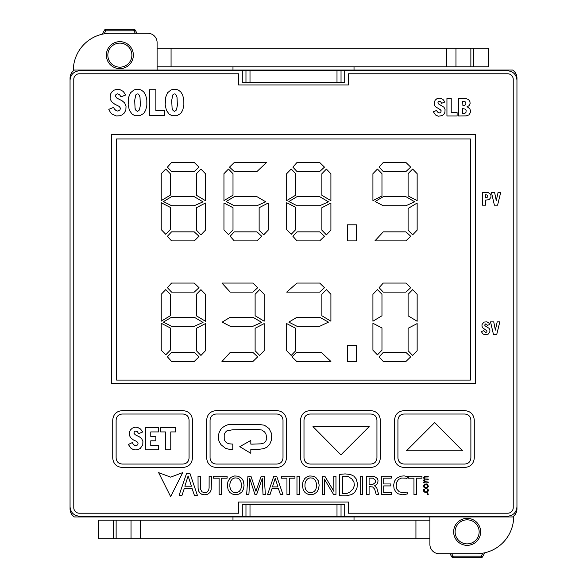 <?xml version="1.0" encoding="UTF-8"?>
<svg xmlns="http://www.w3.org/2000/svg" width="587" height="587" viewBox="0 0 587 587"><rect width="100%" height="100%" fill="white"/><g stroke="black" fill="none" stroke-linecap="round" stroke-linejoin="round"><path stroke-width="0.88" d="M475.316 134.416L475.316 383.458L111.684 383.458L111.684 134.416L475.316 134.416M507.55 70.763L507.55 70.051L512.583 70.051C515.386 71.959 516.846 74.6 516.949 77.99L516.949 80.17C516.355 74.498 513.221 71.365 507.55 70.763L344.708 70.763L344.708 82.437L242.292 82.437L242.292 70.763L79.45 70.763C73.779 71.365 70.645 74.498 70.051 80.17L70.051 506.83C70.645 512.502 73.779 515.635 79.45 516.237L79.45 516.949L74.417 516.949C71.614 515.041 70.154 512.4 70.051 509.01L70.051 506.83M70.051 80.17L70.051 77.99C70.154 74.6 71.614 71.959 74.417 70.051L79.45 70.051L79.45 70.763M507.638 73.771A5.584 5.584 0 0 1 513.229 79.362L513.229 507.638A5.584 5.584 0 0 1 507.638 513.229L348.429 513.229L348.429 502.054L238.571 502.054L238.571 513.229L79.362 513.229A5.584 5.584 0 0 1 73.771 507.638L73.771 79.362A5.584 5.584 0 0 1 79.362 73.771L238.571 73.771L238.571 84.946L348.429 84.946L348.429 73.771L507.638 73.771M507.55 516.237C513.221 515.635 516.355 512.502 516.949 506.83L516.949 509.01C516.846 512.4 515.386 515.041 512.583 516.949L507.55 516.949L507.55 516.237L344.708 516.237L344.708 504.563L242.292 504.563L242.292 516.237L79.45 516.237M516.949 80.17L516.949 506.83M507.55 70.051L79.45 70.051M237.64 70.051L250.003 70.631L336.997 70.631L349.36 70.051M242.292 70.763L232.98 70.051L232.98 66.793M354.02 66.793L354.02 70.051L344.708 70.763M507.55 516.949L354.02 516.949L344.708 516.237M242.292 516.237L232.98 516.949L79.45 516.949M316.775 516.949L237.64 516.949L250.003 516.369L336.997 516.369L349.36 516.949L316.775 516.949M354.02 520.207L354.02 516.949L349.36 516.949M237.64 516.949L232.98 516.949L232.98 520.207M245.968 516.45L245.968 504.563L242.292 504.563M344.708 504.563L341.032 504.563L341.032 516.45M344.708 82.437L341.032 82.437L341.032 70.55M245.968 70.55L245.968 82.437L242.292 82.437M116.6 380.09L116.6 138.943L470.4 138.943L470.4 380.09L116.6 380.09M486.542 197.746L485.552 197.87L485.552 194.752L486.784 194.928L487.878 196.014L487.658 196.975L486.542 197.746M488.311 192.653L482.426 192.419L482.426 205.186L485.552 205.186L485.552 200.108L489.096 199.668L490.798 197.57L491.055 195.838L490.505 194.128L488.311 192.653M498.092 192.419L496.25 200.666L494.621 192.419L491.429 192.419L494.393 205.186L497.585 205.186L500.696 192.419L498.092 192.419M462.894 105.44L462.681 101.456L465.117 101.734L465.909 102.828L465.748 104.596L464.64 105.344L462.894 105.44M464.853 113.401L462.681 113.797L462.681 108.573L465.007 109.094L466.151 110.4L465.953 112.388L464.853 113.401M467.78 107.164L466.885 106.893L469.138 105.66L470.106 103.4L469.908 101.588L468.529 99.496L465.616 98.491L458.506 98.433L458.506 115.962L466.261 115.881L468.866 114.905L470.282 112.77L470.451 110.664L469.827 108.793L467.78 107.164M451.227 112.623L451.227 98.433L446.942 98.433L446.942 115.962L457.112 115.962L457.112 112.623L451.227 112.623M436.845 111.016L436.589 110.444L433.36 111.757L435.459 114.913L438.291 116.219L442.253 115.595L444.058 114.039L444.931 112.337L445.056 109.483L443.999 107.245L438.783 104.09L437.902 102.864L438.262 101.698L439.201 101.206L440.646 101.698L441.607 103.297L444.887 101.977L443.009 99.46L440.903 98.323L438.944 98.102L436.889 98.748L435.238 100.128L434.358 101.881L434.233 104.471L435.305 106.629L440.279 109.652L441.138 110.73L440.859 112.293L439.399 112.961L438.049 112.484L436.845 111.016M497.196 321.874L495.362 330.121L493.733 321.874L490.534 321.874L493.498 334.641L496.697 334.641L499.801 321.874L497.196 321.874M483.871 331.009L483.703 330.62L481.347 331.582L482.756 333.776L485.045 334.847L488.333 334.047L489.807 331.904L489.918 330.195L489.169 328.375L485.17 325.902L484.649 325.029L485.728 323.877L486.733 324.317L487.349 325.411L489.749 324.457L488.912 323.121L486.931 321.815L483.901 322.109L482.03 324.53L481.964 326.196L482.8 327.884L487.063 330.965L486.696 332.081L485.706 332.455L483.871 331.009M192.463 457.985L192.463 420.109C191.92 414.334 188.765 411.179 182.99 410.636L122.199 410.636C116.424 411.179 113.269 414.334 112.726 420.109L112.726 457.985C113.269 463.752 116.424 466.914 122.199 467.45L182.99 467.45C188.765 466.914 191.92 463.752 192.463 457.985M189.065 420.109C188.72 416.403 186.695 414.378 182.99 414.026L122.199 414.026C118.493 414.378 116.468 416.403 116.123 420.109L116.123 457.985C116.468 461.69 118.493 463.715 122.199 464.06L182.99 464.06C186.695 463.715 188.72 461.69 189.065 457.985L189.065 420.109M286.273 418.568L286.273 459.526C285.143 464.412 282.031 467.061 276.932 467.45L216.133 467.45C210.366 466.914 207.204 463.752 206.668 457.985L206.668 420.109C207.204 414.334 210.366 411.179 216.133 410.636L276.932 410.636C282.031 411.032 285.143 413.674 286.273 418.568M283.007 420.109C282.655 416.403 280.63 414.378 276.932 414.026L216.133 414.026C212.428 414.378 210.403 416.403 210.058 420.109L210.058 457.985C210.403 461.69 212.428 463.715 216.133 464.06L276.932 464.06C280.63 463.715 282.655 461.69 283.007 457.985L283.007 420.109M252.161 444.146L250.818 444.102L250.818 440.426L239.775 446.678L250.818 453.303L250.818 449.437L258.588 449.4L263.945 448.6L267.342 446.934L269.837 444.021L271.51 439.927L271.722 433.866L269.044 428.517L264.458 425.215L257.92 424.306L228.915 424.408L225.738 425.487L222.348 427.659L220.705 429.501L218.929 433.015L218.408 438.856L219.032 441.241L220.954 444.653L225.54 448.329L229.253 449.319L232.782 449.437L232.782 444.102L229.238 443.809L227 443.009L225.349 441.644L224.219 439.524L224.197 434.549L225.32 432.281L226.89 430.836L232.665 429.765L258.067 429.479L261.729 430.007L264.642 431.988L265.984 434.175L266.799 438.408L265.75 441.358L263.871 442.994L261.222 443.823L252.161 444.146M376.942 420.109C376.597 416.403 374.572 414.378 370.867 414.026L310.068 414.026C306.37 414.378 304.345 416.403 303.993 420.109L303.993 457.985C304.345 461.69 306.37 463.715 310.068 464.06L370.867 464.06C374.572 463.715 376.597 461.69 376.942 457.985L376.942 420.109M370.867 467.45C376.634 466.914 379.796 463.752 380.332 457.985L380.332 420.109C379.796 414.334 376.634 411.179 370.867 410.636L310.068 410.636C304.969 411.032 301.857 413.674 300.727 418.568L300.727 459.526C301.857 464.412 304.969 467.061 310.068 467.45L370.867 467.45M312.966 426.617L340.922 454.881L369.186 426.617L312.966 426.617M464.801 467.45C470.576 466.914 473.731 463.752 474.274 457.985L474.274 420.109C473.731 414.334 470.576 411.179 464.801 410.636L404.01 410.636C398.235 411.179 395.08 414.334 394.537 420.109L394.537 457.985C395.08 463.752 398.235 466.914 404.01 467.45L464.801 467.45M464.801 464.06C468.507 463.715 470.532 461.69 470.877 457.985L470.877 420.109C470.532 416.403 468.507 414.378 464.801 414.026L404.01 414.026C400.305 414.378 398.279 416.403 397.935 420.109L397.935 457.985C398.279 461.69 400.305 463.715 404.01 464.06L464.801 464.06M462.644 450.816L434.696 422.545L406.431 450.816L462.644 450.816M289.354 478.192L294.953 478.192L294.953 476.182L281.393 476.182L281.393 478.192L286.955 478.192L286.955 494.496L289.354 494.496L289.354 478.192M272.441 486.894L275.215 478.28L277.959 486.894L272.441 486.894M276.675 476.182L273.821 476.182L267.606 494.496L270.049 494.496L271.95 488.736L278.458 488.736L280.403 494.496L282.934 494.496L276.675 476.182M296.971 494.496L299.348 494.496L299.348 476.182L296.971 476.182L296.971 494.496M312.049 492.676L309.415 492.676L307.346 491.568L305.717 489.521L304.954 486.777L304.976 483.893L305.754 481.164L307.471 478.933L309.921 477.877L312.526 478.097L314.39 479.249L315.762 481.201L316.532 484.018L316.54 486.821L315.769 489.558L314.353 491.385L312.049 492.676M308.322 494.445L311.778 494.716L314.228 494.005L316.943 492.001L318.609 488.905L319.152 485.104L318.308 480.782L315.879 477.524L313.311 476.218L309.701 475.954L306.473 477.106L304.66 478.684L302.958 481.766L302.4 485.566L303.266 489.991L305.152 492.684L308.322 494.445M170.648 477.136L158.651 472.652L170.648 496.617L182.733 472.594L170.648 477.136M200.416 476.182L198.024 476.182L198.083 488.318L198.788 491.297L199.873 492.985L201.862 494.327L204.753 494.797L207.637 494.239L209.963 492.478L211.188 489.815L211.533 476.182L209.133 476.182L209.104 488.076L208.627 490.306L206.947 492.266L204.768 492.867L201.935 491.803L200.651 489.433L200.416 476.182M221.504 478.192L227.103 478.192L227.103 476.182L213.536 476.182L213.536 478.192L219.12 478.192L219.12 494.503L221.504 494.503L221.504 478.192M188.089 475.94L191.457 486.212L184.883 486.212L188.089 475.94M189.946 473.445L186.534 473.445L179.108 495.281L182.029 495.281L184.296 488.413L192.044 488.413L194.378 495.281L197.386 495.281L189.946 473.445M236.972 492.676L234.338 492.676L232.269 491.568L230.632 489.521L229.862 486.784L229.884 483.893L230.662 481.164L232.386 478.933L234.837 477.877L237.442 478.097L238.968 478.941L240.685 481.193L241.455 484.011L241.47 486.814L240.692 489.558L239.283 491.385L236.972 492.676M233.244 494.445L236.708 494.716L239.158 494.005L241.873 492.001L243.539 488.905L244.075 485.111L243.238 480.782L241.631 478.273L238.241 476.218L234.631 475.954L231.395 477.106L229.583 478.684L227.888 481.773L227.323 485.566L228.196 489.991L230.082 492.684L233.244 494.445M249.768 478.478L248.903 494.496L246.643 494.496L247.927 476.182L250.942 476.182L255.939 491.275L261.193 476.182L264.201 476.182L265.353 494.496L263.013 494.496L262.264 478.478L256.68 494.393L254.883 494.393L249.768 478.478M345.134 473.907L339.66 474.369L339.66 495.611L342.206 495.817A44.407 44.407 0 0 0 346.447 495.802L351.774 494.496L354.68 492.412L356.991 488.054L357.424 483.461L356.177 478.867L353.844 476.145L350.512 474.501L345.134 473.907M345.09 476.123L348.414 476.681L351.848 478.977L353.917 481.876L354.401 485.515L352.948 488.956L349.808 492.097L347.049 493.396L343.043 493.579L342.485 493.498L342.485 476.417L345.09 476.123M360.205 494.496L362.597 494.496L362.597 476.182L360.205 476.182L360.205 494.496M374.645 489.096L376.208 494.496L378.659 494.496L376.839 488.142L374.579 485.772L376.722 484.37L377.801 482.521L378.013 480.504L377.346 478.471L374.271 476.373L366.728 476.453L366.728 494.496L369.091 494.496L369.091 486.572L372.628 486.946L374.645 489.096M372.862 478.178L369.091 478.112L369.091 484.774L372.664 484.568L375.196 482.675L375.643 481.296L375.262 480.041L372.862 478.178M381.33 494.496L391.646 494.496L391.646 492.515L383.715 492.515L383.715 485.919L390.81 485.919L390.81 483.952L383.715 483.952L383.715 478.163L391.243 478.163L391.243 476.182L381.33 476.182L381.33 494.496M405.668 478.163L406.952 478.632L407.561 476.703L406.945 476.431L404.091 475.896L400.664 476.189L396.372 478.449L394.427 481.34L393.642 485.192L394.104 488.876L395.909 492.104L398.36 493.858L402.66 494.797L407.495 493.931L407.033 492.031L402.873 492.779L399.197 491.745L396.922 489.25L396.152 486.102L396.592 482.389L398.536 479.432L401.574 478.023L405.668 478.163M416.352 478.192L421.965 478.192L421.965 476.182L408.391 476.182L408.391 478.192L413.96 478.192L413.96 494.496L416.352 494.496L416.352 478.192M425.054 479.99L428.231 479.902L428.231 479.065L424.959 478.992L424.24 477.928L425.282 477.011L428.231 476.967L428.231 476.13L424.856 476.262L423.535 477.855L424.46 479.249L423.579 480.298L424.423 482.088L423.653 482.132L423.653 482.859L428.231 482.844L428.231 482.008L424.592 481.641L424.298 480.636L425.054 479.99M428.334 486.366L427.784 484.708L426.316 483.945L424.423 484.37L423.572 485.779L424.085 487.724L425.942 488.509L427.49 488.024L428.334 486.366M427.556 485.632L427.49 486.828L426.331 487.562L424.768 487.32L424.196 486.418L424.386 485.522L425.384 484.84L426.61 484.877L427.556 485.632M428.283 494.327L427.923 493.557L427.197 493.872L427.556 494.65L428.283 494.327M324.824 476.182L322.212 476.182L322.212 494.496L324.442 494.496L324.369 479.087L333.577 494.496L335.962 494.496L335.962 476.182L333.739 476.182L333.93 491.4L324.824 476.182M427.615 490.666L426.756 491.767L425.34 491.855L424.328 490.893L424.43 489.287L423.675 489.389L423.807 491.48L425.414 492.735L427.615 492.236L428.341 490.49L428.062 489.11L427.446 489.257L427.615 490.666M114.34 108.918L113.555 107.399L108.8 109.343L110.422 112.433L112.022 114.098L116.277 115.933L119.755 115.786L121.927 114.964L124.195 113.137L125.86 110.085L126.036 106.027L124.635 102.908L122.015 100.7L116.894 98.132L115.507 96.349L115.874 94.705L117.334 93.817L119.513 94.522L120.937 96.877L125.772 94.947L123.204 91.403L119.704 89.503L117.04 89.239L114.025 90.178L111.589 92.188L110.349 94.522L110.114 98.755L111.515 101.617L114.766 104.207L119.286 106.445L120.342 108.067L120.019 109.864L117.958 111.097L116.175 110.701L114.34 108.918M164.543 115.522L164.543 110.613L155.878 110.613L155.878 89.723L149.575 89.723L149.575 115.522L164.543 115.522M143.756 113.379L145.693 110.217L146.845 105.278L146.809 99.761L145.598 94.867L143.654 91.785L140.88 89.848L137.453 89.224L134.041 89.892L130.534 92.775L128.619 97.31L128.157 104.919L129.389 110.341L132.185 114.238L135.281 115.756L139.875 115.734L143.756 113.379M138.224 94.037L139.346 95.27L140.014 97.413L140.352 105.293L139.457 109.93L137.585 111.383L136.052 110.569L135.076 108.353L134.68 100.355L135.795 94.896L137.116 93.898L138.224 94.037M180.781 113.379L182.718 110.217L183.863 105.278L183.834 99.761L182.623 94.867L180.642 91.748L177.905 89.848L174.478 89.224L171.066 89.892L167.559 92.775L165.644 97.31L165.182 104.919L166.415 110.341L169.21 114.238L172.27 115.749L176.9 115.734L180.781 113.379M175.242 94.037L176.371 95.27L177.032 97.413L177.377 105.293L176.474 109.93L174.61 111.383L173.077 110.569L172.101 108.353L171.697 100.355L172.813 94.896L174.141 93.898L175.242 94.037M133.41 444.454L132.295 442.583L128.348 444.484L130.996 448.277L133.161 449.488L135.678 449.913L138.04 449.583L140.249 448.468L142.758 444.865L142.905 441.417L141.716 438.76L139.486 436.889L135.135 434.703L133.961 433.191L134.269 431.79L135.509 431.041L137.365 431.636L138.569 433.639L142.685 431.995L140.498 428.987L137.527 427.365L135.259 427.145L132.391 428.121L130.365 430.007L129.345 432.575L129.375 435.238L130.563 437.667L133.322 439.868L136.822 441.519L138.062 443.148L137.791 444.682L136.558 445.628L134.922 445.562L133.41 444.454M150.764 436.427L150.764 431.922L158.439 431.922L158.439 427.718L145.371 427.718L145.371 449.803L158.439 449.803L158.439 445.599L150.764 445.599L150.764 440.8L155.863 440.8L155.863 436.427L150.764 436.427M165.373 449.803L170.766 449.803L170.766 431.922L175.535 431.922L175.535 427.718L160.669 427.718L160.669 431.922L165.373 431.922L165.373 449.803M205.457 173.752L205.457 200.688L196.41 195.251L196.41 173.752L200.937 169.085L205.457 173.752M194.246 162.489L199.022 167.126L194.246 171.536L171.551 171.536L167.42 167.126L171.551 162.489L194.246 162.489M205.457 203.014L205.457 230.155L200.937 234.866L196.41 230.155L196.41 207.725L205.457 203.014M194.246 196.667L203.043 201.847L194.246 205.714L171.551 205.714L163.399 201.554L171.551 196.667L194.246 196.667M170.281 173.686L170.281 195.192L161.234 200.622L161.234 173.686L165.754 169.027L170.281 173.686M170.281 207.365L170.281 229.62L165.754 234.286L161.234 229.62L161.234 202.698L170.281 207.365M194.246 231.85L199.022 236.26L194.246 240.897L171.551 240.897L167.42 236.26L171.551 231.85L194.246 231.85M234.272 162.489L266.52 162.489L256.967 171.536L234.272 171.536L229.502 167.126L234.272 162.489M268.186 203.014L268.186 230.155L263.658 234.866L259.138 230.155L259.138 207.725L268.186 203.014M256.967 196.667L265.764 201.818L256.967 205.714L234.272 205.714L226.12 201.554L234.272 196.667L256.967 196.667M233.002 173.686L233.002 195.192L223.955 200.622L223.955 173.686L228.482 169.027L233.002 173.686M233.002 207.681L233.002 229.935L228.482 234.595L223.955 229.935L223.955 203.014L233.002 207.681M256.967 231.85L261.743 236.26L256.967 240.897L234.272 240.897L230.141 236.26L234.272 231.85L256.967 231.85M330.907 173.752L330.907 200.688L321.859 195.251L321.859 173.752L326.387 169.085L330.907 173.752M319.695 162.489L324.472 167.126L319.695 171.536L297 171.536L292.869 167.126L297 162.489L319.695 162.489M330.907 203.014L330.907 230.155L326.387 234.866L321.859 230.155L321.859 207.725L330.907 203.014M319.695 196.667L328.493 201.847L319.695 205.714L297 205.714L288.848 201.554L297 196.667L319.695 196.667M295.723 173.686L295.723 195.192L286.676 200.622L286.676 173.686L291.203 169.027L295.723 173.686M295.723 207.365L295.723 229.62L291.203 234.286L286.676 229.62L286.676 202.698L295.723 207.365M319.695 231.85L324.472 236.26L319.695 240.897L297 240.897L292.869 236.26L297 231.85L319.695 231.85M356.441 224.814L356.441 240.897L347.394 240.897L347.394 224.814L356.441 224.814M417.152 173.686L417.152 200.622L408.104 195.948L408.104 173.686L412.632 169.027L417.152 173.686M405.94 162.489L410.717 167.126L405.94 171.536L383.245 171.536L379.114 167.126L383.245 162.489L405.94 162.489M417.152 203.014L417.152 230.155L412.632 234.866L408.104 230.155L408.104 208.48L417.152 203.014M405.94 196.667L414.738 201.818L405.94 205.714L383.245 205.714L375.093 201.554L383.245 196.667L405.94 196.667M381.968 173.686L381.968 195.948L372.921 200.622L372.921 173.686L377.448 169.027L381.968 173.686M405.94 231.85L410.717 236.26L405.94 240.897L374.888 240.897L383.245 231.85L405.94 231.85M205.457 294.322L205.457 321.258L196.41 315.828L196.41 294.322L200.937 289.655L205.457 294.322M194.246 283.059L199.022 287.696L194.246 292.106L171.551 292.106L167.42 287.696L171.551 283.059L194.246 283.059M205.457 323.584L205.457 350.725L200.937 355.436L196.41 350.725L196.41 328.294L205.457 323.584M194.246 317.237L203.043 322.424L194.246 326.284L171.551 326.284L163.399 322.124L171.551 317.237L194.246 317.237M170.281 294.263L170.281 315.762L161.234 321.199L161.234 294.263L165.754 289.596L170.281 294.263M170.281 327.935L170.281 350.19L165.754 354.856L161.234 350.19L161.234 323.268L170.281 327.935M194.246 352.42L199.022 356.83L194.246 361.467L171.551 361.467L167.42 356.83L171.551 352.42L194.246 352.42M264.165 294.263L264.165 321.199L255.118 315.762L255.118 294.263L259.637 289.596L264.165 294.263M252.931 283.059L257.708 287.696L252.931 292.106L230.236 292.106L221.945 283.059L252.931 283.059M264.165 323.584L264.165 350.725L259.637 355.436L255.118 350.725L255.118 328.294L264.165 323.584M252.931 317.237L261.729 322.388L252.931 326.284L230.236 326.284L222.165 322.124L230.236 317.237L252.931 317.237M252.931 352.42L257.708 356.83L252.931 361.467L221.945 361.467L230.236 352.42L252.931 352.42M330.907 294.263L330.907 321.199L321.859 315.762L321.859 294.263L326.387 289.596L330.907 294.263M319.695 283.059L324.472 287.696L319.695 292.106L286.676 292.106L297 283.059L319.695 283.059M319.695 317.237L328.493 322.124L319.695 326.284L297 326.284L288.848 322.124L297 317.237L319.695 317.237M321.36 352.42L330.907 361.467L296.714 361.467L291.944 356.83L296.714 352.42L321.36 352.42M295.723 328.294L295.723 350.725L291.203 355.436L286.676 350.725L286.676 323.584L295.723 328.294M356.441 345.383L356.441 361.467L347.394 361.467L347.394 345.383L356.441 345.383M417.152 294.322L417.152 321.258L408.104 315.828L408.104 294.322L412.632 289.655L417.152 294.322M405.94 283.059L410.717 287.696L405.94 292.106L383.245 292.106L379.114 287.696L383.245 283.059L405.94 283.059M417.152 323.584L417.152 350.725L412.632 355.436L408.104 350.725L408.104 328.294L417.152 323.584M381.968 294.263L381.968 315.762L372.921 321.199L372.921 294.263L377.448 289.596L381.968 294.263M381.968 327.935L381.968 350.19L377.448 354.856L372.921 350.19L372.921 323.268L381.968 327.935M405.94 352.42L410.717 356.83L405.94 361.467L383.245 361.467L379.114 356.83L383.245 352.42L405.94 352.42M480.643 531.851A13.501 13.501 0 0 1 467.142 545.345A13.501 13.501 0 0 1 453.641 531.851A13.501 13.501 0 0 1 467.142 518.35A13.501 13.501 0 0 1 480.643 531.851M133.359 55.149A13.501 13.501 0 0 1 119.858 68.65A13.501 13.501 0 0 1 106.357 55.149A13.501 13.501 0 0 1 119.858 41.655A13.501 13.501 0 0 1 133.359 55.149M157.103 70.051L157.103 42.58A9.311 9.311 0 0 0 147.792 33.276L137.02 33.276L135.186 30.091L137.02 33.276M147.792 33.276L110.547 33.276A37.245 37.245 0 0 0 73.309 70.513L73.309 70.873M429.897 516.949L429.897 544.42A9.311 9.311 0 0 0 439.208 553.724L476.453 553.724A37.245 37.245 0 0 0 513.691 516.487L513.691 516.127M439.208 553.724L449.98 553.724L451.814 556.909L449.98 553.724M102.145 34.237L104.537 30.091L105.814 30.825L105.814 29.35L133.902 29.35L133.902 30.825L105.814 30.825L104.075 33.841M481.186 557.65A1.475 1.475 0 0 0 482.463 556.909L484.855 552.763L482.463 556.909L481.186 556.175L481.186 557.65L453.098 557.65L453.098 556.175L481.186 556.175L482.925 553.159M135.311 33.276L133.902 30.825L135.186 30.091A1.475 1.475 0 0 0 133.902 29.35M105.814 29.35A1.475 1.475 0 0 0 104.537 30.091M451.689 553.724L453.098 556.175L451.814 556.909A1.475 1.475 0 0 0 453.098 557.65M429.897 538.829L98.447 538.829L98.447 520.207L429.897 520.207M131.033 538.829L131.033 520.207M157.103 48.171L488.553 48.171L488.553 66.793L157.103 66.793M455.967 48.171L455.967 66.793M250.003 516.369L250.003 504.563M336.997 516.369L336.997 504.563M336.997 70.631L336.997 82.437M250.003 70.631L250.003 82.437M455.116 531.851A12.019 12.019 0 0 0 467.142 543.87A12.019 12.019 0 0 0 479.161 531.851A12.019 12.019 0 0 0 467.142 519.825A12.019 12.019 0 0 0 455.116 531.851M107.839 55.149A12.019 12.019 0 0 0 119.858 67.175A12.019 12.019 0 0 0 131.884 55.149A12.019 12.019 0 0 0 119.858 43.13A12.019 12.019 0 0 0 107.839 55.149M415.934 538.829L415.934 520.207M140.344 538.829L140.344 520.207M116.138 538.829L116.138 520.207M113.342 538.829L113.342 520.207M171.066 48.171L171.066 66.793M446.656 48.171L446.656 66.793M470.862 48.171L470.862 66.793M473.658 48.171L473.658 66.793"/></g></svg>
